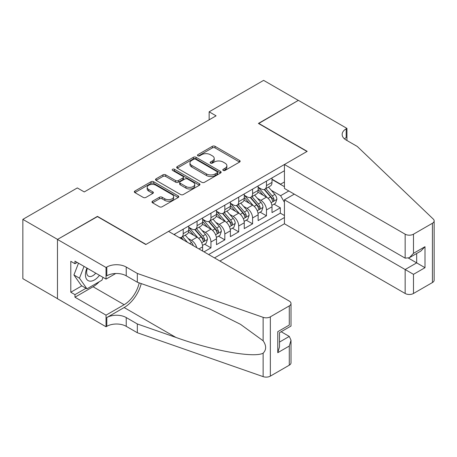 <?xml version="1.0" encoding="UTF-8"?>
<svg xmlns="http://www.w3.org/2000/svg" width="457" height="457" viewBox="0 0 457 457"><rect width="100%" height="100%" fill="white"/><g stroke="black" fill="none" stroke-linecap="round" stroke-linejoin="round"><path stroke-width="0.69" d="M223.199 170.404A1.348 0.777 0 0 0 225.107 170.404L239.582 162.052A1.925 1.114 0 0 0 240.148 161.264A1.925 1.114 0 0 0 239.582 160.476L215.064 146.32A1.925 1.114 0 0 0 212.339 146.32L197.864 154.677A1.348 0.777 0 0 0 197.47 155.226A1.348 0.777 0 0 0 197.864 155.78A1.348 0.777 0 0 0 199.772 155.78L201.646 154.695A6.164 3.559 0 0 1 210.363 154.695L212.408 155.877A6.164 3.559 0 0 1 214.213 158.39A6.164 3.559 0 0 1 212.408 160.91L210.534 161.989A1.348 0.777 0 0 0 210.14 162.543A1.348 0.777 0 0 0 210.534 163.092A1.348 0.777 0 0 0 212.442 163.092L214.316 162.012A6.164 3.559 0 0 1 223.033 162.012L225.073 163.189A6.164 3.559 0 0 1 226.878 165.708A6.164 3.559 0 0 1 225.073 168.222L223.199 169.307A1.348 0.777 0 0 0 222.805 169.855A1.348 0.777 0 0 0 223.199 170.404L223.199 169.307M152.541 201.211A1.925 1.114 0 0 0 151.975 202A1.925 1.114 0 0 0 152.541 202.788L159.419 206.758A1.925 1.114 0 0 0 162.144 206.758L178.219 197.475A1.925 1.114 0 0 0 178.784 196.693A1.925 1.114 0 0 0 178.219 195.904L153.701 181.749A1.925 1.114 0 0 0 150.976 181.749L134.901 191.026A1.925 1.114 0 0 0 134.341 191.814A1.925 1.114 0 0 0 134.901 192.603L143.212 197.401A1.925 1.114 0 0 0 145.937 197.401L152.815 193.425A1.925 1.114 0 0 0 153.381 192.643A1.925 1.114 0 0 0 152.815 191.854L148.696 189.478A5.153 2.976 0 0 1 147.183 187.37A5.153 2.976 0 0 1 150.364 184.622A5.153 2.976 0 0 1 155.98 185.268L172.123 194.585A5.153 2.976 0 0 1 173.631 196.693A5.153 2.976 0 0 1 170.45 199.441A5.153 2.976 0 0 1 164.834 198.795L162.144 197.241A1.925 1.114 0 0 0 159.419 197.241L152.541 201.211L152.541 202.788M97.438 216.612L57.542 239.405L22.85 219.371L22.85 278.661L57.473 298.649M97.438 216.367L146.006 244.409L306.978 151.473L258.411 123.436L298.307 100.397L263.615 80.369L209.146 111.816L209.146 119.825M22.85 219.371L77.319 187.93L84.254 191.934L216.087 115.821L209.146 111.816M201.783 182.297A1.925 1.114 0 0 0 204.508 182.297L220.577 173.02A1.925 1.114 0 0 0 221.142 172.232A1.925 1.114 0 0 0 220.577 171.449L196.059 157.294A1.925 1.114 0 0 0 193.34 157.294L177.265 166.571A1.925 1.114 0 0 0 176.699 167.359A1.925 1.114 0 0 0 177.265 168.142L201.783 182.297M173.106 170.695A1.348 0.777 0 0 1 174.471 170.889L174.471 169.284L199.401 183.674A1.925 1.114 0 0 1 199.96 184.462A1.925 1.114 0 0 1 199.401 185.251L183.326 194.528A1.925 1.114 0 0 1 180.601 194.528L156.083 180.372L156.083 178.801A1.925 1.114 0 0 0 155.517 179.584A1.925 1.114 0 0 0 156.083 180.372M156.083 178.801L162.96 174.831A1.925 1.114 0 0 1 165.685 174.831L175.631 180.572A1.925 1.114 0 0 0 178.356 180.572L182.92 177.933A1.925 1.114 0 0 0 183.48 177.15A1.925 1.114 0 0 0 182.92 176.362L172.563 170.387A1.348 0.777 0 0 1 172.169 169.833A1.348 0.777 0 0 1 173.003 169.119A1.348 0.777 0 0 1 174.471 169.284M204.011 251.864L210.951 247.854L204.639 244.209M201.914 230.379L205.399 232.396A7.849 4.53 60 0 1 210.951 242.01L216.504 238.805L216.504 244.649L224.827 239.845L218.515 236.2M215.795 222.37L219.274 224.381A7.849 4.53 60 0 1 224.827 233.995L230.379 230.791L230.379 236.64L238.703 231.83L232.39 228.186M229.671 214.356L233.156 216.372A7.849 4.53 60 0 1 238.703 225.987L244.255 222.782L244.255 228.626L252.584 223.821L246.266 220.177M243.547 206.347L247.031 208.358A7.849 4.53 60 0 1 252.584 217.972L258.131 214.767L258.131 220.617L266.46 215.807L266.46 209.963A7.849 4.53 -120 0 0 260.907 200.349L257.422 198.332M260.142 212.162L266.46 215.807M202.622 251.059L202.622 246.814A7.849 4.53 -120 0 0 197.076 237.2L188.49 232.247M196.75 247.665A7.849 4.53 60 0 0 191.523 240.405L188.038 238.394M216.504 238.805A7.849 4.53 -120 0 0 210.951 229.191L202.371 224.233M230.379 230.791A7.849 4.53 -120 0 0 224.827 221.177L216.247 216.224M244.255 222.782A7.849 4.53 -120 0 0 238.703 213.168L230.122 208.209M258.131 214.767A7.849 4.53 -120 0 0 252.584 205.153L243.998 200.2M219.903 261.033L284.431 223.781L405.159 293.485L405.159 269.527L416.675 262.878L416.675 253.492M214.487 257.908L284.431 217.532M284.431 170.741L173.968 234.515M188.747 227.266L191.523 228.866A7.849 4.53 60 0 0 195.447 229.254L201 226.049A7.849 4.53 -120 0 0 202.622 222.456L202.622 217.972M202.622 219.251L205.399 220.857A7.849 4.53 60 0 0 209.323 221.245L214.876 218.04A7.849 4.53 -120 0 0 216.504 214.447L216.504 209.957M216.504 211.243L219.274 212.842A7.849 4.53 60 0 0 223.205 213.23L228.751 210.026A7.849 4.53 -120 0 0 230.379 206.433L230.379 201.948M230.379 203.228L233.156 204.833A7.849 4.53 60 0 0 237.08 205.222L242.627 202.017A7.849 4.53 -120 0 0 244.255 198.424L244.255 193.939M244.255 195.219L247.031 196.818A7.849 4.53 60 0 0 250.956 197.213L256.508 194.008A7.849 4.53 -120 0 0 258.131 190.409L258.131 185.925M208.66 254.543L280.335 213.168L280.335 207.798L272.006 212.602L272.006 206.758A7.849 4.53 -120 0 0 266.46 197.144L257.874 192.186M258.131 187.204L260.907 188.81A7.849 4.53 -120 0 0 264.832 189.198A7.849 4.53 -120 0 0 266.46 185.605L266.46 181.121M264.832 189.198L270.384 185.993A7.849 4.53 -120 0 0 272.006 182.4L272.006 177.916M174.871 235.035L174.871 233.995M183.2 229.186L183.2 233.676A7.849 4.53 60 0 1 181.572 237.269A7.849 4.53 60 0 1 179.155 237.509M181.572 237.269L187.124 234.064A7.849 4.53 -120 0 0 188.747 230.471L188.747 225.981M197.076 221.177L197.076 225.661A7.849 4.53 60 0 1 195.447 229.254M210.951 213.162L210.951 217.652A7.849 4.53 60 0 1 209.323 221.245M224.827 205.153L224.827 209.637A7.849 4.53 60 0 1 223.205 213.23M238.703 197.144L238.703 201.628A7.849 4.53 60 0 1 237.08 205.222M252.584 189.129L252.584 193.614A7.849 4.53 60 0 1 250.956 197.213M252.584 217.972L252.584 223.821M238.703 225.987L238.703 231.83M224.827 233.995L224.827 239.845M210.951 242.01L210.951 247.854M284.431 202.308L280.615 195.699L271.298 190.323M280.615 195.699L288.801 190.975M272.006 179.515L284.431 186.685M272.006 179.195L280.615 184.165L284.431 181.96M274.023 204.153L280.335 207.798M280.335 213.168L284.431 215.527M223.741 170.598L225.073 169.827A6.164 3.559 0 0 0 226.878 167.308L226.878 165.708M214.213 158.39L214.213 159.996A6.164 3.559 0 0 1 212.408 162.509L211.071 163.28M239.554 162.064L215.064 147.925A1.925 1.114 0 0 0 212.339 147.925L198.407 155.968M220.554 173.037L196.059 158.893A1.925 1.114 0 0 0 193.34 158.893L177.287 168.159M217.172 172.786A1.348 0.777 0 0 0 217.566 172.232A1.348 0.777 0 0 0 217.172 171.683L195.653 159.259A1.348 0.777 0 0 0 193.745 159.259L191.769 160.396A6.164 3.559 0 0 0 189.963 162.915A6.164 3.559 0 0 0 191.769 165.434L206.484 173.923A6.164 3.559 0 0 0 215.201 173.923L217.172 172.786L217.172 174.385A1.348 0.777 0 0 0 217.566 173.837L217.566 172.232M189.963 162.915L189.963 164.514A6.164 3.559 0 0 0 191.769 167.034L191.769 165.434M217.172 174.385L215.201 175.528A6.164 3.559 0 0 1 206.484 175.528L191.769 167.034M156.111 180.389L162.96 176.431L162.96 174.831M183.48 177.15L183.48 178.75A1.925 1.114 0 0 1 182.92 179.538L178.356 182.172A1.925 1.114 0 0 1 175.631 182.172L165.685 176.431A1.925 1.114 0 0 0 162.96 176.431M174.471 170.889L199.372 185.262M185.948 186.525A5.153 2.976 0 0 0 191.563 187.17A5.153 2.976 0 0 0 194.745 184.422A5.153 2.976 0 0 0 193.237 182.32L187.547 179.035A1.925 1.114 0 0 0 184.822 179.035L180.264 181.669A1.925 1.114 0 0 0 179.698 182.457A1.925 1.114 0 0 0 180.264 183.246L185.948 186.525L185.948 188.13A5.153 2.976 0 0 0 191.563 188.775A5.153 2.976 0 0 0 194.745 186.028L194.745 184.422M179.698 182.457L179.698 184.057A1.925 1.114 0 0 0 180.264 184.845L180.264 183.246M185.948 188.13L180.264 184.845M173.631 196.693L173.631 198.292A5.153 2.976 0 0 1 170.45 201.04A5.153 2.976 0 0 1 164.834 200.395L162.144 198.846A1.925 1.114 0 0 0 159.419 198.846L152.569 202.799M147.183 187.37L147.183 188.975A5.153 2.976 0 0 0 148.696 191.077L148.696 189.478M152.787 193.442L148.696 191.077M178.19 197.493L153.701 183.354A1.925 1.114 0 0 0 150.976 183.354L134.929 192.614M271.892 205.382L275.48 203.314L276.868 199.303A5.198 3.005 -120 0 0 274.84 194.419L268.499 187.079M267.231 197.647L259.707 188.941A15.012 8.666 -120 0 0 258.131 187.29M263.106 195.208L258.902 190.335A12.459 7.192 -120 0 0 258.131 189.501M264.123 189.478L270.538 196.904A5.198 3.005 60 0 1 272.395 200.486L272.772 201.103L273.475 201.006L274.057 199.526A5.198 3.005 -120 0 0 272.206 195.944L265.865 188.604M264.5 189.358L271.395 197.338A2.651 1.531 60 0 1 272.064 198.372L274.057 199.526M86.95 268.082A12.756 7.363 120 0 0 89.943 281.152A12.756 7.363 120 0 0 99.46 275.303M87.378 268.328A8.734 5.044 120 0 0 88.447 276.142A8.734 5.044 120 0 0 89.726 276.536A8.734 5.044 120 0 0 95.747 273.16M103.036 277.365L101.945 280.187L86.961 288.835L81.415 285.631L73.92 274.971L78.49 263.198M86.961 288.835L79.472 278.176L84.042 266.402M73.92 274.971L79.472 278.176M294.279 194.139L284.431 199.823L413.482 274.337L413.482 293.485L432.425 282.546L432.425 223.262A5.89 3.399 0 0 0 434.15 220.857A5.89 3.399 0 0 0 433.299 219.097L357.283 146.469L346.183 140.059A13.739 7.929 180 0 1 342.156 134.449A13.739 7.929 180 0 1 346.183 128.84L346.943 128.4L298.375 100.357L258.616 123.556M284.431 199.823L284.431 223.781M258.616 123.316L307.19 151.353L284.431 164.491L405.159 234.195A5.89 3.399 0 0 0 413.482 234.195L432.425 223.262M346.943 128.4L346.943 140.019L346.526 140.259M284.431 164.491L284.431 188.45L405.159 258.154L405.159 234.195M434.15 220.857L434.15 280.141A5.89 3.399 180 0 1 432.425 282.546M413.482 293.485A5.89 3.399 180 0 1 405.159 293.485M344.452 138.837A13.739 7.929 180 0 1 346.183 137.614L346.183 128.84M408.489 258.154L424.999 267.688L413.482 274.337M413.482 234.195L413.482 253.344L409.318 257.737L405.159 258.154M413.482 253.344L424.999 246.694L420.84 251.087L409.318 257.737M168.559 231.391L289.287 301.094A5.89 3.399 -0 0 1 291.012 303.499A5.89 3.399 -0 0 1 289.287 305.899L270.344 316.838L270.344 376.122A5.89 3.399 180 0 1 263.135 376.631L137.334 332.742L126.235 326.332A13.739 7.929 -0 0 0 106.807 326.332L106.041 326.772L57.473 298.729L57.473 239.445L97.232 216.492L145.8 244.529L168.559 231.391M137.334 332.742L137.334 323.967L175.911 337.426C212.779 350.713 253.966 358.157 263.135 353.187C266.477 349.765 266.477 345.629 263.135 340.785L240.502 324.333L210.054 309.109L175.911 295.685L137.334 282.226L126.235 275.817A13.739 7.929 -0 0 0 106.807 275.817L106.807 267.042L106.041 267.482L57.473 239.445M137.334 282.226L137.334 273.452L126.235 267.042A13.739 7.929 -0 0 0 106.807 267.042M175.911 337.426L124.15 307.544L106.807 317.558A13.739 7.929 -0 0 1 126.235 317.558L137.334 323.967M289.287 365.189L289.287 346.04L291.012 340.237L291.012 362.784A5.89 3.399 180 0 1 289.287 365.189L270.344 376.122M263.135 340.785L263.135 317.341L137.334 273.452M99.186 281.78A22.079 12.745 -60 0 1 93.068 286.75L74.959 297.21L74.959 294.645L85.99 288.276M77.176 262.438L74.959 263.718L70.795 261.313L70.795 292.24L74.959 294.645M74.959 263.718L74.959 261.153L106.041 279.101L106.041 267.482M106.041 326.772L106.041 315.153L124.15 304.699A22.079 12.745 120 0 0 139.179 282.872M74.959 297.21L106.041 315.153M281.158 331.731L289.287 336.426L291.012 340.237M124.15 307.544A25.563 14.755 120 0 0 141.242 283.591M115.735 273.509L106.041 279.101M263.135 317.341A5.89 3.399 -0 0 0 270.344 316.838M70.795 292.24L81.832 285.871M289.287 346.04L277.77 352.69L279.49 346.886L279.49 332.696L291.012 326.047L291.012 303.499M277.77 352.69L277.77 331.696C280.015 332.993 280.015 332.993 277.77 331.696L289.287 325.047C291.532 326.344 291.532 326.344 289.287 325.047L289.287 305.899M258.016 213.39L261.604 211.323L262.986 207.318A5.198 3.005 -120 0 0 260.964 202.434L254.623 195.093M253.355 205.661L245.832 196.956A15.012 8.666 -120 0 0 244.255 195.305M249.231 203.216L245.021 198.349A12.459 7.192 -120 0 0 244.255 197.51M250.247 197.493L256.663 204.919A5.198 3.005 60 0 1 258.513 208.501L258.896 209.117L259.599 209.015L260.182 207.541A5.198 3.005 -120 0 0 258.325 203.953L251.984 196.613M250.625 197.373L257.514 205.347A2.651 1.531 60 0 1 258.182 206.387L260.182 207.541M244.141 221.405L247.723 219.331L249.111 215.327A5.198 3.005 -120 0 0 247.088 210.443L240.748 203.102M239.474 213.67L231.956 204.965A15.012 8.666 -120 0 0 230.379 203.314M235.349 211.231L231.145 206.358A12.459 7.192 -120 0 0 230.379 205.524M236.372 205.501L242.787 212.928A5.198 3.005 60 0 1 244.638 216.509L245.015 217.126L245.717 217.029L246.306 215.55A5.198 3.005 -120 0 0 244.449 211.968L238.108 204.627M236.749 205.382L243.638 213.362A2.651 1.531 60 0 1 244.306 214.396L246.306 215.55M230.259 229.414L233.847 227.346L235.235 223.342A5.198 3.005 -120 0 0 233.207 218.457L226.872 211.117M225.598 221.685L218.08 212.979A15.012 8.666 -120 0 0 216.504 211.328M221.474 219.24L217.269 214.373A12.459 7.192 -120 0 0 216.504 213.533M222.496 213.516L228.906 220.942A5.198 3.005 60 0 1 230.762 224.524L231.139 225.141L231.842 225.038L232.424 223.559A5.198 3.005 -120 0 0 230.574 219.977L224.233 212.636M222.873 213.396L229.762 221.371A2.651 1.531 60 0 1 230.431 222.41L232.424 223.559M216.384 237.429L219.971 235.355L221.359 231.351A5.198 3.005 -120 0 0 219.331 226.466L212.991 219.126M211.722 229.694L204.205 220.988A15.012 8.666 -120 0 0 202.622 219.337M207.598 227.255L203.394 222.382A12.459 7.192 -120 0 0 202.622 221.548M208.62 221.525L215.03 228.951A5.198 3.005 60 0 1 216.886 232.533L217.264 233.15L217.966 233.053L218.549 231.573A5.198 3.005 -120 0 0 216.698 227.992L210.357 220.651M208.998 221.405L215.887 229.385A2.651 1.531 60 0 1 216.555 230.419L218.549 231.573M202.508 245.438L206.096 243.37L207.484 239.365A5.198 3.005 -120 0 0 205.456 234.481L199.115 227.14M197.847 237.709L190.323 229.003A15.012 8.666 -120 0 0 188.747 227.352M193.722 235.264L189.518 230.397A12.459 7.192 -120 0 0 188.747 229.557M194.739 229.54L201.154 236.966A5.198 3.005 60 0 1 203.011 240.548L203.388 241.165L204.09 241.062L204.673 239.582A5.198 3.005 -120 0 0 202.817 236.001L196.481 228.66M195.116 229.42L202.011 237.394A2.651 1.531 60 0 1 202.68 238.434L204.673 239.582M193.334 245.695A5.198 3.005 -120 0 0 191.58 242.49L185.239 235.149M187.473 242.313L182.6 236.675M181.24 237.429L183.457 239.994M180.863 237.549L182.492 239.439M191.523 240.405L197.076 237.2M205.399 232.396L210.951 229.191M219.274 224.381L224.827 221.177M233.156 216.372L238.703 213.168M247.031 208.358L252.584 205.153M260.907 200.349L266.46 197.144M266.46 185.605L272.006 182.4M183.2 233.676L188.747 230.471M197.076 225.661L202.622 222.456M210.951 217.652L216.504 214.447M224.827 209.637L230.379 206.433M238.703 201.628L244.255 198.424M252.584 193.614L258.131 190.409M266.46 209.963L272.006 206.758M198.949 248.939L202.622 246.814M225.073 169.827L225.073 168.222M210.534 163.092L210.534 161.989M212.408 162.509L212.408 160.91M197.864 155.78L197.864 154.677M212.339 147.925L212.339 146.32M215.064 147.925L215.064 146.32M239.582 162.052L239.582 160.476M177.265 168.142L177.265 166.571M193.34 158.893L193.34 157.294M196.059 158.893L196.059 157.294M220.577 173.02L220.577 171.449M206.484 175.528L206.484 173.923M215.201 175.528L215.201 173.923M165.685 176.431L165.685 174.831M175.631 182.172L175.631 180.572M178.356 182.172L178.356 180.572M182.92 179.538L182.92 177.933M199.401 185.251L199.401 183.674M159.419 198.846L159.419 197.241M162.144 198.846L162.144 197.241M164.834 200.395L164.834 198.795M152.815 193.425L152.815 191.854M134.901 192.603L134.901 191.026M150.976 183.354L150.976 181.749M153.701 183.354L153.701 181.749M178.219 197.475L178.219 195.904M271.098 202.714L276.833 199.406M259.707 188.941L260.427 188.53M272.206 195.944L274.84 194.419M268.059 198.338L270.538 196.904M424.999 246.694L424.999 267.688M126.235 275.817L126.235 267.042M126.235 317.558L126.235 326.332M263.135 376.631L263.135 353.187M106.807 317.558L106.807 326.332M93.068 286.75L124.15 304.699M279.49 342.082L289.287 336.426M257.222 210.728L262.952 207.415M245.832 196.956L246.546 196.544M258.325 203.953L260.964 202.434M254.183 206.347L256.663 204.919M243.347 218.737L249.076 215.43M231.956 204.965L232.67 204.553M244.449 211.968L247.088 210.443M240.302 214.362L242.787 212.928M229.471 226.752L235.201 223.439M218.08 212.979L218.794 212.568M230.574 219.977L233.207 218.457M226.426 222.37L228.906 220.942M215.59 234.761L221.325 231.453M204.205 220.988L204.919 220.577M216.698 227.992L219.331 226.466M212.551 230.385L215.03 228.951M201.714 242.776L207.449 239.462M190.323 229.003L191.043 228.591M202.817 236.001L205.456 234.481M198.675 238.394L201.154 236.966M189.684 243.587L191.58 242.49"/></g></svg>
